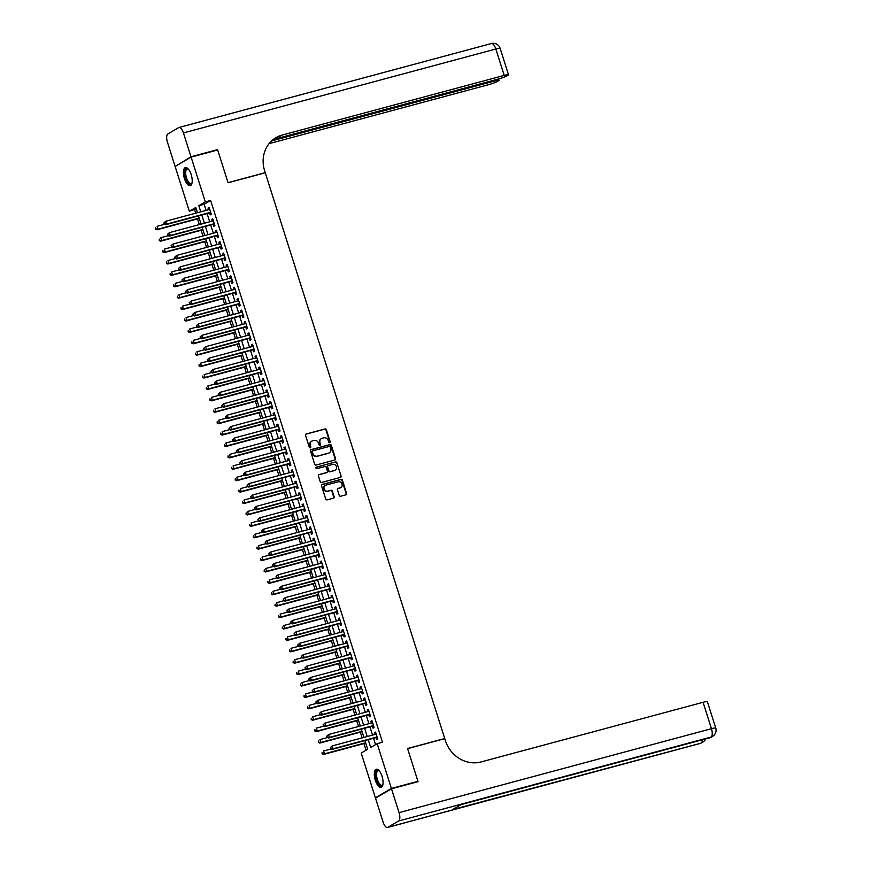 <?xml version="1.0" encoding="UTF-8"?>
<svg xmlns="http://www.w3.org/2000/svg" width="871" height="871" viewBox="0 0 871 871"><rect width="100%" height="100%" fill="white"/><g stroke="black" fill="none" stroke-linecap="round" stroke-linejoin="round"><path stroke-width="1.31" d="M329.695 442.653A0.827 0.751 59.6 0 0 330.174 441.673L326.396 429.773A1.176 1.078 59.6 0 0 325.003 428.935L306.222 433.976A1.176 1.078 59.6 0 0 305.536 435.38L309.314 447.269A0.827 0.751 59.6 0 0 310.457 447.792A0.827 0.751 59.6 0 0 310.773 446.877L310.283 445.342A3.778 3.43 59.6 0 1 312.482 440.868L314.05 440.443A3.778 3.43 59.6 0 1 318.525 443.132L319.015 444.667A0.827 0.751 59.6 0 0 320.158 445.179A0.827 0.751 59.6 0 0 320.474 444.275L319.984 442.74A3.778 3.43 59.6 0 1 322.183 438.255L323.751 437.841A3.778 3.43 59.6 0 1 328.225 440.519L328.715 442.065A0.827 0.751 59.6 0 0 329.695 442.653M329.619 442.664A0.827 0.751 59.6 0 0 329.739 441.924L325.972 430.024A1.176 1.078 59.6 0 0 324.567 429.185L305.797 434.226A1.176 1.078 59.6 0 0 305.786 434.237L306.222 433.976M310.218 447.879A0.827 0.751 59.6 0 0 310.337 447.139L310.283 445.342M319.918 445.266A0.827 0.751 59.6 0 0 320.038 444.526L319.984 442.74M375.314 780.285A9.385 3.789 75 0 1 376.25 769.245A9.385 3.789 75 0 1 382.053 776.333A9.385 3.789 75 0 1 381.117 787.362A9.385 3.789 75 0 1 375.314 780.285M184.456 178.599A9.385 3.789 75 0 1 185.392 167.57A9.385 3.789 75 0 1 191.195 174.646A9.385 3.789 75 0 1 190.259 185.686A9.385 3.789 75 0 1 184.456 178.599M339.233 495.403A1.176 1.078 59.6 0 0 340.637 496.241L345.907 494.826A1.176 1.078 59.6 0 0 346.593 493.422L342.401 480.215A1.176 1.078 59.6 0 0 340.997 479.377L322.226 484.418A1.176 1.078 59.6 0 0 321.541 485.811L325.732 499.029A1.176 1.078 59.6 0 0 327.126 499.867L333.495 498.158A1.176 1.078 59.6 0 0 334.181 496.753L332.384 491.102A1.176 1.078 59.6 0 0 330.991 490.264L327.834 491.113A3.157 2.874 59.6 0 1 325.286 485.397A3.157 2.874 59.6 0 1 325.928 485.125L338.286 481.805A3.157 2.874 59.6 0 1 340.833 487.52A3.157 2.874 59.6 0 1 340.191 487.793L338.133 488.348A1.176 1.078 59.6 0 0 337.447 489.742L339.233 495.403M196.258 208.877L189.334 211.25L175.125 166.481L191.108 157.118L217.674 149.975L228.082 182.768L265.263 172.774L444.733 738.532L407.541 748.527L417.949 781.32L391.384 788.451L375.401 797.814L361.193 753.045L367.682 749.256L364.927 740.579M191.108 157.118L205.316 201.887L198.828 205.687L200.787 211.827M368.226 739.686L370.698 747.481L377.176 743.682L382.489 742.255L210.63 200.461L205.316 201.887M377.176 743.682L391.384 788.451M334.856 460.008A1.176 1.078 59.6 0 0 335.542 458.603L331.35 445.397A1.176 1.078 59.6 0 0 329.957 444.548L311.187 449.599A1.176 1.078 59.6 0 0 310.49 450.993L314.681 464.21A1.176 1.078 59.6 0 0 316.086 465.049L334.856 460.008A1.176 1.078 59.6 0 0 335.117 458.854L330.926 445.647A1.176 1.078 59.6 0 0 329.521 444.809L310.751 449.85A1.176 1.078 59.6 0 0 310.74 449.85L311.187 449.599M336.881 462.806L341.062 476.012A1.176 1.078 59.6 0 1 340.376 477.417L321.606 482.458A1.176 1.078 59.6 0 1 320.212 481.619L318.416 475.958A1.176 1.078 59.6 0 1 319.102 474.564L326.712 472.518A1.176 1.078 59.6 0 0 327.398 471.113L326.211 467.368A1.176 1.078 59.6 0 0 324.818 466.529L316.892 468.652A0.827 0.751 59.6 0 1 316.217 467.161A0.827 0.751 59.6 0 1 316.391 467.096L335.477 461.968A1.176 1.078 59.6 0 1 336.881 462.806L341.062 476.012M209.584 212.905L210.216 214.897L211.294 214.266L209.116 207.429L208.038 208.06L208.572 209.737M213.199 224.315L213.831 226.308L214.908 225.676L212.742 218.828L211.664 219.459L212.197 221.147M216.814 235.714L217.445 237.718L218.534 237.086L216.356 230.238L215.279 230.869L215.812 232.546M220.439 247.124L221.071 249.117L222.149 248.485L219.971 241.648L218.893 242.28L219.427 243.956M224.054 258.535L224.685 260.527L225.763 259.896L223.597 253.047L222.519 253.679L223.052 255.366M227.669 269.934L228.3 271.937L229.389 271.295L227.211 264.457L226.133 265.089L226.667 266.766M231.294 281.344L231.926 283.336L233.003 282.705L230.826 275.867L229.748 276.499L230.282 278.176M234.909 292.754L235.54 294.746L236.618 294.115L234.451 287.267L233.374 287.898L233.907 289.586M238.523 304.153L239.155 306.156L240.244 305.514L238.066 298.677L236.988 299.308L237.522 300.985M242.149 315.563L242.78 317.556L243.858 316.924L241.681 310.076L240.603 310.718L241.136 312.395M245.764 326.973L246.395 328.966L247.473 328.334L245.306 321.486L244.228 322.118L244.762 323.805M249.378 338.373L250.01 340.365L251.098 339.734L248.921 332.896L247.843 333.528L248.377 335.204M253.004 349.783L253.635 351.775L254.713 351.144L252.536 344.295L251.458 344.938L251.991 346.614M256.618 361.182L257.25 363.185L258.328 362.554L256.161 355.706L255.083 356.337L255.617 358.025M260.233 372.592L260.865 374.584L261.953 373.953L259.776 367.116L258.698 367.747L259.231 369.424M263.859 384.002L264.49 385.995L265.568 385.363L263.39 378.515L262.313 379.146L262.846 380.834M267.473 395.401L268.105 397.405L269.183 396.773L267.016 389.925L265.938 390.556L266.472 392.233M271.088 406.811L271.719 408.804L272.808 408.172L270.631 401.335L269.553 401.967L270.086 403.643M274.713 418.222L275.345 420.214L276.423 419.582L274.245 412.734L273.167 413.366L273.701 415.053M278.328 429.621L278.96 431.624L280.037 430.993L277.871 424.144L276.793 424.776L277.326 426.452M281.943 441.031L282.574 443.023L283.663 442.392L281.485 435.554L280.408 436.186L280.941 437.863M285.568 452.441L286.2 454.433L287.278 453.802L285.1 446.954L284.022 447.585L284.556 449.273M289.183 463.84L289.814 465.843L290.892 465.201L288.726 458.364L287.648 458.995L288.181 460.672M292.798 475.25L293.429 477.243L294.518 476.611L292.34 469.774L291.262 470.405L291.796 472.082M296.423 486.66L297.055 488.653L298.132 488.021L295.955 481.173L294.877 481.805L295.411 483.492M300.038 498.06L300.669 500.063L301.747 499.421L299.58 492.583L298.503 493.215L299.036 494.891M303.652 509.47L304.284 511.462L305.373 510.831L303.195 503.982L302.117 504.625L302.651 506.301M307.278 520.88L307.909 522.872L308.987 522.241L306.81 515.392L305.732 516.024L306.265 517.712M310.893 532.279L311.524 534.282L312.602 533.64L310.435 526.803L309.357 527.434L309.891 529.111M314.507 543.689L315.139 545.682L316.227 545.05L314.05 538.202L312.972 538.844L313.506 540.521M318.133 555.088L318.764 557.092L319.842 556.46L317.665 549.612L316.587 550.243L317.12 551.931M321.747 566.498L322.379 568.491L323.457 567.859L321.29 561.022L320.212 561.653L320.746 563.33M325.362 577.909L325.994 579.901L327.082 579.269L324.905 572.421L323.827 573.064L324.36 574.74M328.988 589.308L329.619 591.311L330.697 590.68L328.519 583.831L327.442 584.463L327.975 586.139M332.602 600.718L333.234 602.71L334.312 602.079L332.145 595.241L331.067 595.873L331.601 597.55M336.217 612.128L336.848 614.12L337.937 613.489L335.76 606.641L334.682 607.272L335.215 608.96M339.842 623.527L340.474 625.53L341.552 624.899L339.374 618.051L338.296 618.682L338.83 620.359M343.457 634.937L344.089 636.93L345.166 636.298L343 629.461L341.922 630.092L342.455 631.769M347.072 646.347L347.703 648.34L348.792 647.708L346.614 640.86L345.537 641.492L346.07 643.179M350.697 657.747L351.329 659.75L352.407 659.118L350.229 652.27L349.151 652.902L349.685 654.578M354.312 669.157L354.943 671.149L356.021 670.518L353.855 663.68L352.777 664.312L353.31 665.988M357.927 680.567L358.558 682.559L359.647 681.928L357.469 675.079L356.391 675.711L356.925 677.398M361.552 691.966L362.184 693.969L363.261 693.327L361.084 686.49L360.006 687.121L360.54 688.798M365.167 703.376L365.798 705.368L366.876 704.737L364.709 697.9L363.632 698.531L364.165 700.208M368.781 714.786L369.413 716.779L370.502 716.147L368.324 709.299L367.246 709.93L367.78 711.618M372.407 726.185L373.038 728.189L374.116 727.546L371.939 720.709L370.861 721.34L371.394 723.017M210.63 200.461L204.141 204.25L206.1 210.401M207.102 213.569L209.715 221.811M210.717 224.979L213.33 233.221M214.342 236.379L216.955 244.62M217.957 247.789L220.57 256.03M221.572 259.199L224.185 267.43M225.197 270.598L227.81 278.84M228.812 282.008L231.425 290.25M232.426 293.418L235.039 301.649M236.052 304.817L238.665 313.059M239.667 316.227L242.28 324.469M243.281 327.638L245.894 335.868M246.907 339.037L249.52 347.279M250.521 350.447L253.134 358.689M254.136 361.857L256.749 370.088M257.762 373.256L260.375 381.498M261.376 384.666L263.989 392.908M264.991 396.076L267.604 404.307M268.616 407.476L271.229 415.717M272.231 418.886L274.844 427.128M275.846 430.285L278.459 438.527M279.471 441.695L282.084 449.937M283.086 453.105L285.699 461.347M286.701 464.504L289.314 472.746M290.326 475.914L292.939 484.156M293.941 487.325L296.554 495.555M297.555 498.724L300.168 506.966M301.181 510.134L303.794 518.376M304.796 521.544L307.409 529.775M308.41 532.943L311.023 541.185M312.036 544.353L314.649 552.595M315.65 555.763L318.263 563.994M319.265 567.163L321.878 575.404M322.891 578.573L325.504 586.814M326.505 589.983L329.118 598.214M330.12 601.382L332.733 609.624M333.745 612.792L336.358 621.034M337.36 624.202L339.973 632.433M340.975 635.601L343.588 643.843M344.6 647.011L347.213 655.253M348.215 658.411L350.828 666.653M351.83 669.821L354.443 678.063M355.455 681.231L358.068 689.462M359.07 692.63L361.683 700.872M362.684 704.04L365.297 712.282M366.31 715.45L368.923 723.681M369.925 726.85L372.538 735.091M373.539 738.26L375.564 744.629M376.022 737.595L376.653 739.588L377.731 738.956L375.564 732.108L374.486 732.751L375.02 734.427M194.647 209.824L195.714 213.199M197.521 218.893L199.328 224.598M201.136 230.292L202.943 236.008M204.75 241.703L206.569 247.408M208.376 253.102L210.183 258.818M211.991 264.512L213.798 270.228M215.605 275.922L217.423 281.627M219.231 287.321L221.038 293.037M222.845 298.731L224.653 304.447M226.46 310.141L228.278 315.846M230.086 321.541L231.893 327.256M233.7 332.951L235.508 338.667M237.315 344.361L239.133 350.066M240.94 355.76L242.748 361.476M244.555 367.17L246.362 372.886M248.17 378.58L249.988 384.285M251.795 389.979L253.603 395.695M255.41 401.389L257.217 407.105M259.025 412.8L260.843 418.505M262.65 424.199L264.457 429.915M266.265 435.609L268.072 441.314M269.879 447.008L271.698 452.724M273.505 458.418L275.312 464.134M277.12 469.828L278.927 475.533M280.734 481.228L282.552 486.943M284.36 492.638L286.167 498.354M287.974 504.048L289.782 509.753M291.589 515.447L293.407 521.163M295.215 526.857L297.022 532.573M298.829 538.267L300.637 543.972M302.444 549.666L304.262 555.382M306.069 561.076L307.877 566.792M309.684 572.487L311.491 578.192M313.299 583.886L315.117 589.602M316.924 595.296L318.732 601.012M320.539 606.706L322.346 612.411M324.154 618.105L325.972 623.821M327.779 629.515L329.586 635.231M331.394 640.925L333.201 646.63M335.008 652.325L336.827 658.041M338.634 663.735L340.441 669.44M342.249 675.134L344.056 680.85M345.863 686.544L347.681 692.26M349.489 697.954L351.296 703.659M353.103 709.353L354.911 715.069M356.718 720.763L358.536 726.479M360.344 732.173L362.151 737.879M363.958 743.573L366.06 750.203M376.675 797.477L375.401 797.814M417.949 781.32L416.774 781.995M197.477 212.72L195.812 207.45L189.334 211.25M363.915 737.41L361.302 729.169M360.3 726L357.687 717.758M356.685 714.59L354.072 706.359M353.06 703.191L350.447 694.949M349.445 691.781L346.832 683.539M345.831 680.371L343.218 672.14M342.205 668.972L339.592 660.73M338.59 657.561L335.977 649.32M334.976 646.162L332.363 637.92M331.35 634.752L328.737 626.51M327.736 623.342L325.123 615.111M324.121 611.943L321.508 603.701M320.495 600.533L317.882 592.291M316.881 589.123L314.268 580.892M313.266 577.723L310.653 569.482M309.641 566.313L307.028 558.071M306.026 554.903L303.413 546.672M302.411 543.504L299.798 535.262M298.786 532.094L296.173 523.852M295.171 520.684L292.558 512.453M291.556 509.285L288.943 501.043M287.931 497.874L285.318 489.633M284.316 486.464L281.703 478.233M280.702 475.065L278.089 466.823M277.076 463.655L274.463 455.413M273.461 452.256L270.848 444.014M269.847 440.846L267.234 432.604M266.221 429.436L263.608 421.194M262.607 418.036L259.994 409.795M258.992 406.626L256.379 398.385M255.366 395.216L252.753 386.985M251.752 383.817L249.139 375.575M248.137 372.407L245.524 364.165M244.511 360.997L241.898 352.766M240.897 349.598L238.284 341.356M237.282 338.188L234.669 329.946M233.657 326.777L231.044 318.546M230.042 315.378L227.429 307.136M226.427 303.968L223.814 295.726M222.802 292.558L220.189 284.327M219.187 281.159L216.574 272.917M215.573 269.749L212.96 261.507M211.947 258.339L209.334 250.108M208.332 246.939L205.719 238.698M204.718 235.529L202.105 227.287M201.092 224.13L198.479 215.888M201.789 214.995L204.402 223.237M205.404 226.406L208.017 234.647M209.029 237.816L211.642 246.047M212.644 249.215L215.257 257.457M216.258 260.625L218.871 268.867M219.884 272.035L222.497 280.266M223.499 283.434L226.112 291.676M227.113 294.844L229.726 303.086M230.739 306.244L233.352 314.485M234.353 317.654L236.966 325.896M237.968 329.064L240.581 337.295M241.594 340.463L244.207 348.705M245.208 351.873L247.821 360.115M248.823 363.283L251.436 371.514M252.448 374.682L255.061 382.924M256.063 386.093L258.676 394.334M259.678 397.503L262.291 405.734M263.303 408.902L265.916 417.144M266.918 420.312L269.531 428.554M270.533 431.722L273.146 439.953M274.158 443.121L276.771 451.363M277.773 454.531L280.386 462.773M281.387 465.941L284 474.172M285.013 477.341L287.626 485.583M288.628 488.751L291.241 496.993M292.242 500.15L294.855 508.392M295.868 511.56L298.481 519.802M299.482 522.97L302.095 531.212M303.097 534.369L305.71 542.611M306.723 545.779L309.336 554.021M310.337 557.19L312.95 565.421M313.952 568.589L316.565 576.831M317.577 579.999L320.19 588.241M321.192 591.409L323.805 599.64M324.807 602.808L327.42 611.05M328.432 614.218L331.045 622.46M332.047 625.628L334.66 633.859M335.662 637.028L338.275 645.269M339.287 648.438L341.9 656.68M342.902 659.848L345.515 668.079M346.516 671.247L349.129 679.489M350.142 682.657L352.755 690.899M353.757 694.067L356.37 702.298M357.371 705.466L359.984 713.708M360.997 716.877L363.61 725.118M364.611 728.276L367.224 736.518M204.141 204.25L198.828 205.687M208.038 208.06L209.225 207.744M211.664 219.459L212.84 219.144M215.279 230.869L216.454 230.554M218.893 242.28L220.08 241.964M222.519 253.679L223.695 253.363M226.133 265.089L227.309 264.773M229.748 276.499L230.935 276.183M233.374 287.898L234.549 287.582M236.988 299.308L238.164 298.993M240.603 310.718L241.79 310.392M244.228 322.118L245.404 321.802M247.843 333.528L249.019 333.212M251.458 344.938L252.644 344.611M255.083 356.337L256.259 356.021M258.698 367.747L259.874 367.431M262.313 379.146L263.499 378.831M265.938 390.556L267.114 390.241M269.553 401.967L270.729 401.651M273.167 413.366L274.354 413.05M276.793 424.776L277.969 424.46M280.408 436.186L281.583 435.87M284.022 447.585L285.209 447.269M287.648 458.995L288.824 458.679M291.262 470.405L292.438 470.09M294.877 481.805L296.064 481.489M298.503 493.215L299.678 492.899M302.117 504.625L303.293 504.309M305.732 516.024L306.919 515.708M309.357 527.434L310.533 527.118M312.972 538.844L314.148 538.518M316.587 550.243L317.773 549.928M320.212 561.653L321.388 561.338M323.827 573.064L325.003 572.737M327.442 584.463L328.628 584.147M331.067 595.873L332.243 595.557M334.682 607.272L335.858 606.956M338.296 618.682L339.483 618.366M341.922 630.092L343.098 629.777M345.537 641.492L346.712 641.176M349.151 652.902L350.338 652.586M352.777 664.312L353.953 663.996M356.391 675.711L357.567 675.395M360.006 687.121L361.193 686.805M363.632 698.531L364.807 698.215M367.246 709.93L368.422 709.615M370.861 721.34L372.048 721.025M374.486 732.751L375.662 732.424M321.203 438.712A3.778 3.43 59.6 0 0 319.548 442.991M311.502 441.325A3.778 3.43 59.6 0 0 309.847 445.593M330.283 447.019A0.827 0.751 59.6 0 0 329.303 446.431L312.831 450.851A0.827 0.751 59.6 0 0 312.341 451.831L312.863 453.464A3.778 3.43 59.6 0 0 317.338 456.143L328.596 453.116A3.778 3.43 59.6 0 0 330.795 448.641L330.283 447.019M312.395 451.113A0.827 0.751 59.6 0 0 311.916 452.093L312.341 451.831M329.151 452.909A3.778 3.43 59.6 0 1 328.171 453.366L316.902 456.393A3.778 3.43 59.6 0 1 312.428 453.715L311.916 452.093M340.387 477.406A1.176 1.078 59.6 0 0 340.637 476.263M319.102 474.564L318.666 474.815A1.176 1.078 59.6 0 0 318.655 474.815L326.287 472.768A1.176 1.078 59.6 0 0 326.723 472.518L326.287 472.768M316.031 467.324L335.477 461.968M334.616 470.394A3.157 2.874 59.6 0 0 336.315 466.29A3.157 2.874 59.6 0 0 332.711 464.406L328.356 465.571A1.176 1.078 59.6 0 0 327.67 466.976L328.868 470.721A1.176 1.078 59.6 0 0 330.261 471.57L334.181 470.645A3.157 2.874 59.6 0 0 335.041 470.242M327.921 465.833A1.176 1.078 59.6 0 0 327.246 467.226L327.67 466.976M334.181 470.645L329.826 471.821A1.176 1.078 59.6 0 1 328.432 470.982L327.246 467.226M336.446 463.056A1.176 1.078 59.6 0 0 335.041 462.218M340.615 487.64A3.157 2.874 59.6 0 1 339.755 488.043L337.698 488.598A1.176 1.078 59.6 0 0 337.687 488.598L338.133 488.348M325.079 485.528A3.157 2.874 59.6 0 0 327.398 491.364L327.834 491.113M333.495 498.158A1.176 1.078 59.6 0 0 333.745 497.014L331.949 491.353A1.176 1.078 59.6 0 0 330.555 490.515L327.398 491.364M345.907 494.815A1.176 1.078 59.6 0 0 346.157 493.672L341.965 480.465A1.176 1.078 59.6 0 0 340.572 479.627L321.791 484.668A1.176 1.078 59.6 0 0 321.78 484.668L322.226 484.418M164.695 224.272L157.128 226.308L158.032 229.16L156.943 229.792L199.285 218.414M156.051 228.855L155.691 227.723L155.615 229.117L158.032 229.16L199.187 218.098M156.943 229.792L155.615 229.117M163.9 222.911L164.26 224.054L163.9 222.911L165.762 221.245L209.759 209.421M164.325 222.66L165.762 221.245L166.666 224.087L165.588 224.729L210.434 212.676A1.198 1.089 59.6 0 1 210.782 212.644M210.662 212.274L166.666 224.087L164.695 223.793M164.26 224.054L165.588 224.729M192.066 182.812A8.122 3.277 75 0 1 191.958 183.052A8.122 3.277 75 0 1 187.374 181.723A8.122 3.277 75 0 1 184.892 172.012A8.122 3.277 75 0 1 188.18 168.985A8.122 3.277 75 0 1 188.386 169.148M188.43 169.192A7.512 3.038 -105 0 0 187.254 168.996A7.512 3.038 -105 0 0 185.708 173.677A7.512 3.038 -105 0 0 187.994 181.19A7.512 3.038 -105 0 0 191.152 183.52A7.512 3.038 -105 0 0 192.066 182.758M185.937 167.515A9.32 3.767 -105 0 0 184.358 173.59A9.32 3.767 -105 0 0 187.178 182.518A9.32 3.767 -105 0 0 190.76 185.447M382.924 784.499A8.122 3.277 75 0 1 382.826 784.738A8.122 3.277 75 0 1 378.232 783.41A8.122 3.277 75 0 1 375.76 773.698A8.122 3.277 75 0 1 379.048 770.672A8.122 3.277 75 0 1 379.255 770.824M379.288 770.868A7.512 3.038 -105 0 0 378.123 770.672A7.512 3.038 -105 0 0 376.566 775.364A7.512 3.038 -105 0 0 378.863 782.866A7.512 3.038 -105 0 0 382.021 785.196A7.512 3.038 -105 0 0 382.935 784.433M376.805 769.202A9.32 3.767 -105 0 0 375.227 775.266A9.32 3.767 -105 0 0 378.036 784.194A9.32 3.767 -105 0 0 381.618 787.134M190.999 156.769L217.565 149.638L228.039 182.66L265.23 172.665L264.621 170.727A30.071 27.339 -120.4 0 1 275.976 137.651A30.071 27.339 -120.4 0 1 282.139 135.07L504.222 75.407L495.839 49.005L183.443 132.936L190.999 156.769L176.301 165.795M217.565 149.638L216.4 150.324M271.567 140.939L494.695 80.992A7.218 0.729 162.4 0 1 498.985 80.328A7.218 0.729 162.4 0 1 498.473 80.796L497.199 81.536A7.218 0.729 162.4 0 1 488.239 84.77L269.041 143.661M183.443 132.936A7.218 2.918 -105 0 0 178.98 127.482A7.218 2.918 -105 0 0 178.675 127.612L167.874 133.938A7.218 2.918 -105 0 0 167.461 142.3L175.017 166.143M273.233 139.512L497.766 79.196A7.218 0.729 162.4 0 0 506.726 75.962L508 75.211A7.218 0.729 162.4 0 0 508.501 74.743A7.218 0.729 162.4 0 0 504.222 75.407M275.214 138.119A30.071 27.339 -120.4 0 1 280.582 135.985L282.139 135.07M391.493 788.788L375.51 798.163L383.066 821.995A7.218 2.918 -105 0 0 387.53 827.45A7.218 2.918 -105 0 0 387.835 827.319L398.635 820.994A7.218 2.918 -105 0 0 399.049 812.632L391.493 788.788L418.058 781.657L407.584 748.635L444.776 738.641L445.386 740.579A30.071 27.339 59.6 0 0 480.999 761.962L703.082 702.298A7.218 0.729 -17.6 0 1 707.361 701.634L715.744 728.036A7.218 0.729 162.4 0 0 711.455 728.7L703.082 702.298M399.049 812.632L711.455 728.7A7.218 2.918 75 0 1 711.03 737.062L461.303 804.499L452.67 809.562L700.24 743.388A7.218 2.918 75 0 1 699.936 743.518L387.53 827.45M168.31 235.671L160.743 237.707L161.647 240.559L160.569 241.191L202.899 229.824M159.665 240.265L159.306 239.122L159.241 240.516L161.647 240.559L202.801 229.509M160.569 241.191L159.241 240.516M171.925 247.081L164.358 249.117L165.261 251.969L164.184 252.601L206.525 241.223M163.291 251.675L162.931 250.532L162.855 251.926L165.261 251.969L206.416 240.908M164.184 252.601L162.855 251.926M175.55 258.491L167.983 260.527L168.887 263.369L167.798 264.011L210.14 252.634M166.905 263.075L166.546 261.942L166.47 263.336L168.887 263.369L210.042 252.318M167.798 264.011L166.47 263.336M179.165 269.89L171.598 271.926L172.502 274.779L171.424 275.41L213.754 264.033M170.52 274.485L170.161 273.342L170.095 274.735L172.502 274.779L213.656 263.717M171.424 275.41L170.095 274.735M167.515 234.321L167.874 235.453L167.515 234.321L169.377 232.644L213.373 220.831M167.951 234.059L169.377 232.644L170.281 235.497L169.203 236.128L214.048 224.087A1.198 1.089 59.6 0 1 214.397 224.054M214.277 223.684L170.281 235.497L168.31 235.203M167.874 235.453L169.203 236.128M171.13 245.72L171.5 246.863L171.13 245.72L173.002 244.054L216.988 232.23M171.565 245.47L173.002 244.054L173.906 246.907L172.828 247.538L217.663 235.486A1.198 1.089 59.6 0 1 218.011 235.453M217.892 235.083L173.906 246.907L171.925 246.613M171.5 246.863L172.828 247.538M174.755 257.13L175.115 258.273L174.755 257.13L176.617 255.453L220.613 243.64M175.18 256.88L176.617 255.453L177.521 258.306L176.443 258.948L221.288 246.896A1.198 1.089 59.6 0 1 221.637 246.863M221.517 246.493L177.521 258.306L175.55 258.012M175.115 258.273L176.443 258.948M178.37 268.529L178.729 269.672L178.37 268.529L180.232 266.864L224.228 255.051M178.805 268.279L180.232 266.864L181.135 269.716L180.057 270.348L224.903 258.306A1.198 1.089 59.6 0 1 225.251 258.273M225.132 257.892L181.135 269.716L179.165 269.422M178.729 269.672L180.057 270.348M182.779 281.3L175.213 283.336L176.116 286.189L175.038 286.82L217.38 275.443M174.146 285.895L173.786 284.752L173.71 286.145L176.116 286.189L217.271 275.127M175.038 286.82L173.71 286.145M181.985 279.939L182.355 281.083L181.985 279.939L183.857 278.274L227.843 266.45M182.42 279.689L183.857 278.274L184.761 281.126L183.683 281.758L228.518 269.705A1.198 1.089 59.6 0 1 228.866 269.672M228.746 269.302L184.761 281.126L182.779 280.832M182.355 281.083L183.683 281.758M186.405 292.71L178.838 294.736L179.742 297.588L178.653 298.23L220.994 286.853M177.76 297.294L177.401 296.162L177.325 297.555L179.742 297.588L220.896 286.537M178.653 298.23L177.325 297.555M185.61 291.35L185.969 292.493L185.61 291.35L187.472 289.673L231.468 277.86M186.035 291.099L187.472 289.673L188.376 292.525L187.298 293.157L232.143 281.115A1.198 1.089 59.6 0 1 232.492 281.083M232.372 280.712L188.376 292.525L186.405 292.231M185.969 292.493L187.298 293.157M190.02 304.11L182.453 306.146L183.356 308.998L182.279 309.63L224.609 298.252M181.375 308.704L181.016 307.561L180.95 308.955L183.356 308.998L224.511 297.936M182.279 309.63L180.95 308.955M189.225 302.749L189.584 303.892L189.225 302.749L191.087 301.083L235.083 289.27M189.66 302.498L191.087 301.083L191.99 303.935L190.912 304.567L235.758 292.525A1.198 1.089 59.6 0 1 236.106 292.493M235.987 292.112L191.99 303.935L190.02 303.641M189.584 303.892L190.912 304.567M193.634 315.52L186.067 317.556L186.971 320.408L185.893 321.04L228.235 309.662M185 320.114L184.641 318.971L184.565 320.365L186.971 320.408L228.126 309.347M185.893 321.04L184.565 320.365M192.839 314.159L193.21 315.302L192.839 314.159L194.712 312.493L238.698 300.669M193.275 313.908L194.712 312.493L195.616 315.346L194.538 315.977L239.373 303.925A1.198 1.089 59.6 0 1 239.721 303.892M239.601 303.522L195.616 315.346L193.634 315.052M193.21 315.302L194.538 315.977M197.26 326.93L189.693 328.955L190.597 331.807L189.508 332.439L231.849 321.072M188.615 331.513L188.256 330.381L188.18 331.775L190.597 331.807L231.751 320.757M189.508 332.439L188.18 331.775M196.465 325.569L196.824 326.701L196.465 325.569L198.327 323.892L242.323 312.079M196.89 325.308L198.327 323.892L199.23 326.745L198.153 327.376L242.998 315.335A1.198 1.089 59.6 0 1 243.347 315.302M243.227 314.932L199.23 326.745L197.26 326.451M196.824 326.701L198.153 327.376M200.874 338.329L193.308 340.365L194.211 343.218L193.133 343.849L235.464 332.472M192.23 342.924L191.87 341.78L191.805 343.174L194.211 343.218L235.366 332.156M193.133 343.849L191.805 343.174M200.08 336.968L200.439 338.111L200.08 336.968L201.941 335.302L245.938 323.479M200.515 336.718L201.941 335.302L202.845 338.155L201.767 338.786L246.613 326.745A1.198 1.089 59.6 0 1 246.961 326.712M246.841 326.331L202.845 338.155L200.874 337.861M200.439 338.111L201.767 338.786M204.489 349.739L196.922 351.775L197.826 354.628L196.748 355.259L239.09 343.882M195.855 354.334L195.496 353.19L195.42 354.584L197.826 354.628L238.981 343.566M196.748 355.259L195.42 354.584M203.694 348.378L204.064 349.521L203.694 348.378L205.567 346.712L249.552 334.889M204.13 348.128L205.567 346.712L206.471 349.565L205.393 350.196L250.227 338.144A1.198 1.089 59.6 0 1 250.576 338.111M250.456 337.741L206.471 349.565L204.489 349.271M204.064 349.521L205.393 350.196M208.115 361.149L200.548 363.174L201.451 366.027L200.363 366.658L242.704 355.292M199.47 365.733L199.111 364.59L199.034 365.983L201.451 366.027L242.606 354.976M200.363 366.658L199.034 365.983M207.32 359.788L207.679 360.921L207.32 359.788L209.182 358.112L253.178 346.299M207.744 359.527L209.182 358.112L210.085 360.964L209.007 361.596L253.853 349.554A1.198 1.089 59.6 0 1 254.201 349.521M254.082 349.151L210.085 360.964L208.115 360.67M207.679 360.921L209.007 361.596M211.729 372.548L204.162 374.584L205.066 377.437L203.988 378.068L246.319 366.691M203.085 377.143L202.725 376L202.66 377.393L205.066 377.437L246.221 366.375M203.988 378.068L202.66 377.393M210.934 371.188L211.294 372.331L210.934 371.188L212.796 369.522L256.793 357.698M211.37 370.937L212.796 369.522L213.7 372.374L212.622 373.006L257.468 360.953A1.198 1.089 59.6 0 1 257.816 360.932M257.696 360.55L213.7 372.374L211.729 372.08M211.294 372.331L212.622 373.006M215.344 383.959L207.777 385.995L208.681 388.847L207.603 389.479L249.944 378.101M206.71 388.553L206.351 387.41L206.275 388.804L208.681 388.847L249.835 377.785M207.603 389.479L206.275 388.804M214.549 382.598L214.919 383.741L214.549 382.598L216.422 380.932L260.407 369.108M214.985 382.347L216.422 380.932L217.325 383.784L216.248 384.416L261.082 372.363A1.198 1.089 59.6 0 1 261.431 372.331M261.311 371.961L217.325 383.784L215.344 383.48M214.919 383.741L216.248 384.416M218.969 395.369L211.403 397.394L212.306 400.246L211.218 400.878L253.559 389.511M210.325 399.952L209.965 398.809L209.889 400.203L212.306 400.246L253.461 389.195M211.218 400.878L209.889 400.203M218.175 394.008L218.534 395.14L218.175 394.008L220.036 392.331L264.033 380.518M218.599 393.746L220.036 392.331L220.94 395.184L219.862 395.815L264.708 383.773A1.198 1.089 59.6 0 1 265.056 383.741M264.936 383.371L220.94 395.184L218.969 394.89M218.534 395.14L219.862 395.815M222.584 406.768L215.017 408.804L215.921 411.656L214.843 412.288L257.174 400.91M213.939 411.362L213.58 410.219L213.515 411.613L215.921 411.656L257.076 400.595M214.843 412.288L213.515 411.613M221.789 405.407L222.149 406.55L221.789 405.407L223.651 403.741L267.647 391.917M222.225 405.157L223.651 403.741L224.555 406.594L223.477 407.225L268.322 395.173A1.198 1.089 59.6 0 1 268.671 395.14M268.551 394.77L224.555 406.594L222.584 406.3M222.149 406.55L223.477 407.225M226.199 418.178L218.632 420.214L219.536 423.066L218.458 423.698L260.799 412.321M217.565 422.762L217.206 421.629L217.129 423.023L219.536 423.066L260.69 412.005M218.458 423.698L217.129 423.023M225.404 416.817L225.774 417.96L225.404 416.817L227.277 415.151L271.262 403.327M225.839 416.567L227.277 415.151L228.18 417.993L227.102 418.635L271.937 406.583A1.198 1.089 59.6 0 1 272.285 406.55M272.166 406.18L228.18 417.993L226.199 417.699M225.774 417.96L227.102 418.635M229.824 429.588L222.257 431.613L223.161 434.466L222.072 435.097L264.414 423.731M221.18 434.172L220.82 433.029L220.744 434.422L223.161 434.466L264.316 423.415M222.072 435.097L220.744 434.422M229.029 428.227L229.389 429.359L229.029 428.227L230.891 426.55L274.888 414.738M229.454 427.966L230.891 426.55L231.795 429.403L230.717 430.034L275.563 417.993A1.198 1.089 59.6 0 1 275.911 417.96M275.791 417.59L231.795 429.403L229.824 429.109M229.389 429.359L230.717 430.034M233.439 440.987L225.872 443.023L226.776 445.876L225.698 446.507L268.028 435.13M224.794 445.582L224.435 444.439L224.37 445.832L226.776 445.876L267.93 434.814M225.698 446.507L224.37 445.832M232.644 439.626L233.003 440.77L232.644 439.626L234.506 437.961L278.502 426.137M233.08 439.376L234.506 437.961L235.41 440.813L234.332 441.445L279.177 429.392A1.198 1.089 59.6 0 1 279.526 429.359M279.406 428.989L235.41 440.813L233.439 440.519M233.003 440.77L234.332 441.445M237.054 452.397L229.487 454.433L230.39 457.275L229.313 457.917L271.654 446.54M228.42 456.981L228.06 455.849L227.984 457.242L230.39 457.275L271.545 446.224M229.313 457.917L227.984 457.242M236.259 451.036L236.629 452.18L236.259 451.036L238.131 449.371L282.117 437.547M236.694 450.786L238.131 449.371L239.035 452.212L237.957 452.855L282.792 440.802A1.198 1.089 59.6 0 1 283.14 440.77M283.021 440.399L239.035 452.212L237.054 451.918M236.629 452.18L237.957 452.855M240.679 463.797L233.112 465.833L234.016 468.685L232.927 469.317L275.269 457.95M232.034 468.391L231.675 467.248L231.599 468.642L234.016 468.685L275.171 457.634M232.927 469.317L231.599 468.642M239.884 462.447L240.244 463.579L239.884 462.447L241.746 460.77L285.742 448.957M240.309 462.185L241.746 460.77L242.65 463.622L241.572 464.254L286.417 452.212A1.198 1.089 59.6 0 1 286.766 452.18M286.646 451.809L242.65 463.622L240.679 463.328M240.244 463.579L241.572 464.254M244.294 475.207L236.727 477.243L237.631 480.095L236.553 480.727L278.883 469.349M235.649 479.801L235.29 478.658L235.224 480.052L237.631 480.095L278.785 469.034M236.553 480.727L235.224 480.052M243.499 473.846L243.858 474.989L243.499 473.846L245.361 472.18L289.357 460.356M243.934 473.595L245.361 472.18L246.264 475.033L245.187 475.664L290.032 463.612A1.198 1.089 59.6 0 1 290.381 463.579M290.261 463.209L246.264 475.033L244.294 474.739M243.858 474.989L245.187 475.664M247.908 486.617L240.342 488.642L241.245 491.494L240.167 492.137L282.509 480.759M239.275 491.2L238.915 490.068L238.839 491.462L241.245 491.494L282.4 480.444M240.167 492.137L238.839 491.462M247.114 485.256L247.484 486.399L247.114 485.256L248.986 483.579L292.972 471.766M247.549 485.005L248.986 483.579L249.89 486.432L248.812 487.063L293.647 475.022A1.198 1.089 59.6 0 1 293.995 474.989M293.875 474.619L249.89 486.432L247.908 486.138M247.484 486.399L248.812 487.063M251.534 498.016L243.967 500.052L244.871 502.905L243.782 503.536L286.124 492.159M242.889 502.611L242.53 501.467L242.454 502.861L244.871 502.905L286.026 491.843M243.782 503.536L242.454 502.861M250.739 496.655L251.098 497.798L250.739 496.655L252.601 494.989L296.597 483.176M251.164 496.405L252.601 494.989L253.505 497.842L252.427 498.473L297.272 486.432A1.198 1.089 59.6 0 1 297.621 486.399M297.501 486.018L253.505 497.842L251.534 497.548M251.098 497.798L252.427 498.473M255.149 509.426L247.582 511.462L248.485 514.315L247.408 514.946L289.738 503.569M246.504 514.021L246.145 512.877L246.079 514.271L248.485 514.315L289.64 503.253M247.408 514.946L246.079 514.271M254.354 508.065L254.713 509.208L254.354 508.065L256.216 506.399L300.212 494.576M254.789 507.815L256.216 506.399L257.119 509.252L256.041 509.883L300.887 497.831A1.198 1.089 59.6 0 1 301.235 497.798M301.116 497.428L257.119 509.252L255.149 508.958M254.713 509.208L256.041 509.883M258.763 520.836L251.196 522.861L252.1 525.714L251.022 526.345L293.364 514.979M250.129 525.42L249.77 524.288L249.694 525.681L252.1 525.714L293.255 514.663M251.022 526.345L249.694 525.681M257.968 519.475L258.339 520.618L257.968 519.475L259.841 517.799L303.827 505.986M258.404 519.214L259.841 517.799L260.745 520.651L259.667 521.283L304.502 509.241A1.198 1.089 59.6 0 1 304.85 509.208M304.73 508.838L260.745 520.651L258.763 520.357M258.339 520.618L259.667 521.283M262.389 532.235L254.822 534.271L255.726 537.124L254.637 537.755L296.978 526.378M253.744 536.83L253.385 535.687L253.309 537.08L255.726 537.124L296.88 526.062M254.637 537.755L253.309 537.08M261.594 530.875L261.953 532.018L261.594 530.875L263.456 529.209L307.452 517.385M262.019 530.624L263.456 529.209L264.359 532.061L263.282 532.693L308.127 520.651A1.198 1.089 59.6 0 1 308.476 520.618M308.356 520.237L264.359 532.061L262.389 531.767M261.953 532.018L263.282 532.693M266.003 543.646L258.437 545.682L259.34 548.534L258.262 549.166L300.593 537.788M257.359 548.24L256.999 547.097L256.934 548.49L259.34 548.534L300.495 537.472M258.262 549.166L256.934 548.49M265.209 542.285L265.568 543.428L265.209 542.285L267.07 540.619L311.067 528.795M265.644 542.034L267.07 540.619L267.974 543.471L266.896 544.103L311.742 532.05A1.198 1.089 59.6 0 1 312.09 532.018M311.97 531.648L267.974 543.471L266.003 543.177M265.568 543.428L266.896 544.103M269.618 555.056L262.051 557.081L262.955 559.933L261.877 560.565L304.219 549.198M260.984 559.639L260.625 558.496L260.549 559.901L262.955 559.933L304.11 548.882M261.877 560.565L260.549 559.901M268.823 553.695L269.193 554.827L268.823 553.695L270.696 552.018L314.681 540.205M269.259 553.433L270.696 552.018L271.6 554.871L270.522 555.502L315.356 543.46A1.198 1.089 59.6 0 1 315.705 543.428M315.585 543.058L271.6 554.871L269.618 554.577M269.193 554.827L270.522 555.502M273.244 566.455L265.677 568.491L266.58 571.343L265.492 571.975L307.833 560.597M264.599 571.049L264.24 569.906L264.163 571.3L266.58 571.343L307.735 560.282M265.492 571.975L264.163 571.3M272.449 565.094L272.808 566.237L272.449 565.094L274.311 563.428L318.307 551.604M272.873 564.843L274.311 563.428L275.214 566.281L274.136 566.912L318.982 554.86A1.198 1.089 59.6 0 1 319.33 554.838M319.211 554.457L275.214 566.281L273.244 565.987M272.808 566.237L274.136 566.912M276.858 577.865L269.291 579.901L270.195 582.753L269.117 583.385L311.448 572.007M268.214 582.459L267.854 581.316L267.789 582.71L270.195 582.753L311.35 571.692M269.117 583.385L267.789 582.71M276.063 576.504L276.423 577.647L276.063 576.504L277.925 574.838L321.922 563.014M276.499 576.254L277.925 574.838L278.829 577.691L277.751 578.322L322.597 566.27A1.198 1.089 59.6 0 1 322.945 566.237M322.825 565.867L278.829 577.691L276.858 577.397M276.423 577.647L277.751 578.322M280.473 589.275L272.906 591.3L273.81 594.153L272.732 594.784L315.073 583.418M271.839 593.859L271.48 592.716L271.404 594.109L273.81 594.153L314.964 583.102M272.732 594.784L271.404 594.109M279.678 587.914L280.048 589.046L279.678 587.914L281.551 586.237L325.536 574.425M280.114 587.653L281.551 586.237L282.454 589.09L281.377 589.721L326.211 577.68A1.198 1.089 59.6 0 1 326.56 577.647M326.44 577.277L282.454 589.09L280.473 588.796M280.048 589.046L281.377 589.721M284.098 600.674L276.532 602.71L277.435 605.563L276.347 606.194L318.688 594.817M275.454 605.269L275.094 604.126L275.018 605.519L277.435 605.563L318.59 594.501M276.347 606.194L275.018 605.519M283.304 599.313L283.663 600.457L283.304 599.313L285.165 597.648L329.162 585.824M283.728 599.063L285.165 597.648L286.069 600.5L284.991 601.132L329.837 589.079A1.198 1.089 59.6 0 1 330.185 589.046M330.065 588.676L286.069 600.5L284.098 600.206M283.663 600.457L284.991 601.132M287.713 612.084L280.146 614.12L281.05 616.973L279.972 617.604L322.303 606.227M279.068 616.668L278.709 615.536L278.644 616.929L281.05 616.973L322.205 605.911M279.972 617.604L278.644 616.929M286.918 610.723L287.278 611.867L286.918 610.723L288.78 609.058L332.776 597.234M287.354 610.473L288.78 609.058L289.684 611.899L288.606 612.542L333.451 600.489A1.198 1.089 59.6 0 1 333.8 600.457M333.68 600.086L289.684 611.899L287.713 611.605M287.278 611.867L288.606 612.542M291.328 623.494L283.761 625.52L284.665 628.372L283.587 629.004L325.928 617.637M282.694 628.078L282.335 626.935L282.258 628.329L284.665 628.372L325.819 617.321M283.587 629.004L282.258 628.329M290.533 622.134L290.903 623.266L290.533 622.134L292.406 620.457L336.391 608.644M290.968 621.872L292.406 620.457L293.309 623.309L292.231 623.941L337.066 611.899A1.198 1.089 59.6 0 1 337.415 611.867M337.295 611.496L293.309 623.309L291.328 623.015M290.903 623.266L292.231 623.941M294.953 634.894L287.386 636.93L288.29 639.782L287.201 640.414L329.543 629.036M286.309 639.488L285.949 638.345L285.873 639.739L288.29 639.782L329.445 628.72M287.201 640.414L285.873 639.739M294.158 633.533L294.518 634.676L294.158 633.533L296.02 631.867L340.017 620.043M294.583 633.282L296.02 631.867L296.924 634.719L295.846 635.351L340.692 623.298A1.198 1.089 59.6 0 1 341.04 623.266M340.92 622.896L296.924 634.719L294.953 634.426M294.518 634.676L295.846 635.351M298.568 646.304L291.001 648.34L291.905 651.181L290.827 651.824L333.158 640.446M289.923 650.887L289.564 649.755L289.499 651.149L291.905 651.181L333.06 640.131M290.827 651.824L289.499 651.149M297.773 644.943L298.132 646.086L297.773 644.943L299.635 643.277L343.631 631.453M298.209 644.692L299.635 643.277L300.539 646.119L299.461 646.761L344.306 634.709A1.198 1.089 59.6 0 1 344.655 634.676M344.535 634.306L300.539 646.119L298.568 645.825M298.132 646.086L299.461 646.761M302.183 657.703L294.616 659.739L295.519 662.591L294.442 663.223L336.783 651.856M293.549 662.298L293.189 661.154L293.113 662.548L295.519 662.591L336.674 651.541M294.442 663.223L293.113 662.548M301.388 656.353L301.758 657.485L301.388 656.353L303.26 654.676L347.246 642.863M301.823 656.092L303.26 654.676L304.164 657.529L303.086 658.16L347.921 646.119A1.198 1.089 59.6 0 1 348.269 646.086M348.15 645.716L304.164 657.529L302.183 657.235M301.758 657.485L303.086 658.16M305.808 669.113L298.241 671.149L299.145 674.002L298.056 674.633L340.398 663.256M297.163 673.708L296.804 672.564L296.728 673.958L299.145 674.002L340.3 662.94M298.056 674.633L296.728 673.958M305.013 667.752L305.373 668.895L305.013 667.752L306.875 666.086L350.871 654.263M305.438 667.502L306.875 666.086L307.779 668.939L306.701 669.57L351.546 657.518A1.198 1.089 59.6 0 1 351.895 657.485M351.775 657.115L307.779 668.939L305.808 668.645M305.373 668.895L306.701 669.57M309.423 680.523L301.856 682.559L302.76 685.401L301.682 686.043L344.012 674.666M300.778 685.107L300.419 683.975L300.353 685.368L302.76 685.401L343.914 674.35M301.682 686.043L300.353 685.368M308.628 679.162L308.987 680.305L308.628 679.162L310.49 677.486L354.486 665.673M309.063 678.912L310.49 677.486L311.393 680.338L310.316 680.98L355.161 668.928A1.198 1.089 59.6 0 1 355.51 668.895M355.39 668.525L311.393 680.338L309.423 680.044M308.987 680.305L310.316 680.98M313.037 691.922L305.471 693.958L306.374 696.811L305.296 697.442L347.638 686.065M304.404 696.517L304.044 695.374L303.968 696.767L306.374 696.811L347.529 685.749M305.296 697.442L303.968 696.767M312.243 690.561L312.613 691.705L312.243 690.561L314.115 688.896L358.101 677.083M312.678 690.311L314.115 688.896L315.019 691.748L313.941 692.38L358.776 680.338A1.198 1.089 59.6 0 1 359.124 680.305M359.004 679.924L315.019 691.748L313.037 691.454M312.613 691.705L313.941 692.38M316.663 703.333L309.096 705.368L310 708.221L308.911 708.852L351.253 697.475M308.018 707.927L307.659 706.784L307.583 708.177L310 708.221L351.155 697.159M308.911 708.852L307.583 708.177M315.868 701.972L316.227 703.115L315.868 701.972L317.73 700.306L361.726 688.482M316.293 701.721L317.73 700.306L318.634 703.158L317.556 703.79L362.401 691.737A1.198 1.089 59.6 0 1 362.75 691.705M362.63 691.334L318.634 703.158L316.663 702.864M316.227 703.115L317.556 703.79M320.278 714.743L312.711 716.768L313.614 719.62L312.537 720.263L354.867 708.885M311.633 719.326L311.274 718.194L311.208 719.588L313.614 719.62L354.769 708.569M312.537 720.263L311.208 719.588M319.483 713.382L319.842 714.525L319.483 713.382L321.345 711.705L365.341 699.892M319.918 713.131L321.345 711.705L322.248 714.558L321.17 715.189L366.016 703.147A1.198 1.089 59.6 0 1 366.364 703.115M366.245 702.745L322.248 714.558L320.278 714.264M319.842 714.525L321.17 715.189M323.892 726.142L316.325 728.178L317.229 731.03L316.151 731.662L358.493 720.284M315.258 730.736L314.899 729.593L314.823 730.987L317.229 731.03L358.384 719.969M316.151 731.662L314.823 730.987M323.097 724.781L323.468 725.924L323.097 724.781L324.97 723.115L368.956 711.302M323.533 724.53L324.97 723.115L325.874 725.968L324.796 726.599L369.631 714.558A1.198 1.089 59.6 0 1 369.979 714.525M369.859 714.144L325.874 725.968L323.892 725.674M323.468 725.924L324.796 726.599M327.518 737.552L319.951 739.588L320.855 742.44L319.766 743.072L362.107 731.694M318.873 742.146L318.514 741.003L318.438 742.397L320.855 742.44L362.009 731.379M319.766 743.072L318.438 742.397M326.723 736.191L327.082 737.334L326.723 736.191L328.585 734.525L372.581 722.701M327.148 735.941L328.585 734.525L329.488 737.378L328.411 738.009L373.256 725.957A1.198 1.089 59.6 0 1 373.605 725.924M373.485 725.554L329.488 737.378L327.518 737.084M327.082 737.334L328.411 738.009M331.132 748.962L323.566 750.987L324.469 753.84L323.391 754.471L365.722 743.105M322.488 753.546L322.128 752.413L322.063 753.807L324.469 753.84L365.624 742.789M323.391 754.471L322.063 753.807M330.338 747.601L330.697 748.733L330.338 747.601L332.199 745.924L376.196 734.111M330.773 747.34L332.199 745.924L333.114 748.777L332.025 749.408L376.871 737.367A1.198 1.089 59.6 0 1 377.219 737.334M377.099 736.964L333.114 748.777L331.132 748.483M330.697 748.733L332.025 749.408M494.695 80.992L494.412 80.088M495.839 49.005A7.218 0.729 -17.6 0 1 500.128 48.341A7.218 7.218 0 0 0 491.375 43.55A7.218 2.918 75 0 1 495.839 49.005M491.081 43.681A7.218 2.918 75 0 1 491.375 43.55L178.98 127.482M387.835 827.319L700.24 743.388A7.218 6.565 59.6 0 0 701.71 742.778L702.788 742.146A7.218 6.565 -120.4 0 1 701.318 742.756A7.218 2.918 75 0 0 702.505 739.74M461.162 804.586L709.658 737.824A7.218 2.918 75 0 0 709.952 737.693A7.218 6.565 59.6 0 0 711.433 737.073L712.511 736.441A7.218 6.565 -120.4 0 1 711.03 737.062L398.635 820.994M498.985 80.328L498.55 78.967M508.501 74.743L500.128 48.341M709.658 737.824A7.218 7.218 0 0 0 711.433 737.073M712.511 736.441A7.218 7.218 0 0 0 715.744 728.036M699.936 743.518A7.218 7.218 0 0 0 701.71 742.778M702.788 742.146A7.218 7.218 0 0 0 705.728 738.88"/></g></svg>
